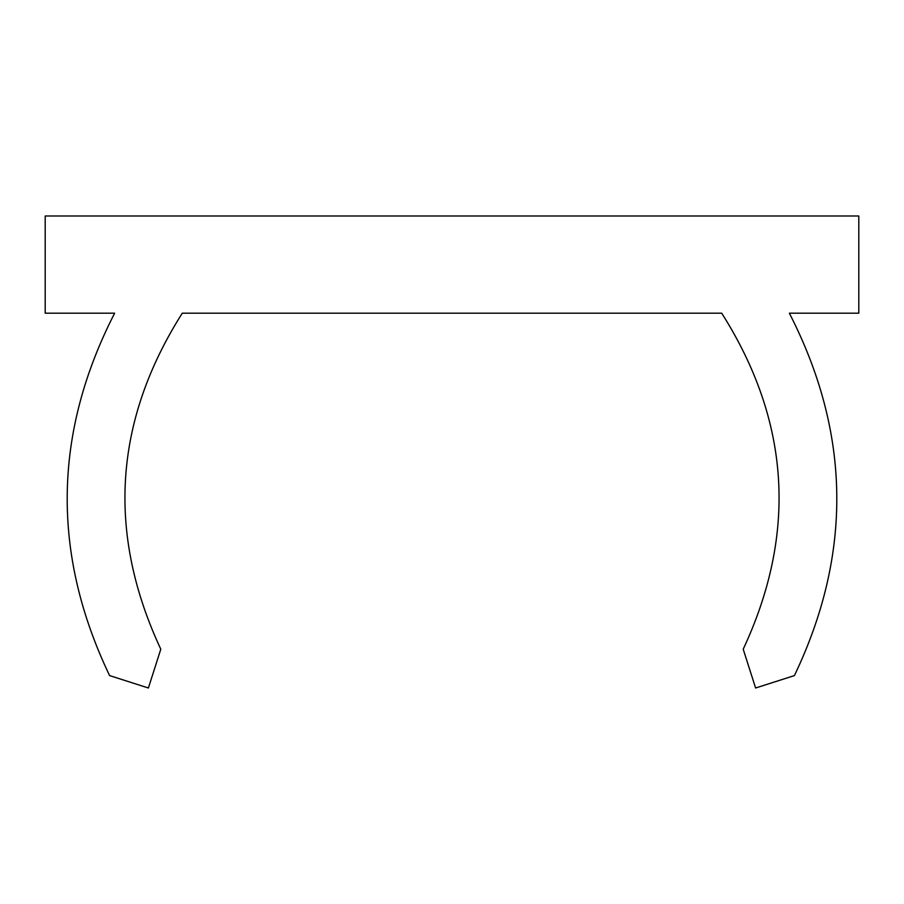<?xml version="1.0" encoding="UTF-8"?>
<svg xmlns="http://www.w3.org/2000/svg" width="904" height="904" viewBox="0 0 904 904"><rect width="100%" height="100%" fill="white"/><g stroke="black" fill="none" stroke-linecap="round" stroke-linejoin="round"><path stroke-width="1.36" d="M160.799 649.208L148.392 688L109.599 675.593C51.426 553.96 53.11 433.163 114.638 313.202L45.2 313.202L45.2 215.999L858.8 215.999L858.8 313.202L789.361 313.202C850.89 433.163 852.574 553.96 794.401 675.593L755.608 688L743.201 649.208C797.339 533.292 790.186 421.287 721.731 313.202L182.269 313.202C113.814 421.287 106.661 533.292 160.799 649.208M109.599 675.593C51.426 553.96 53.11 433.163 114.638 313.202M789.361 313.202C850.89 433.163 852.574 553.96 794.401 675.593"/></g></svg>
